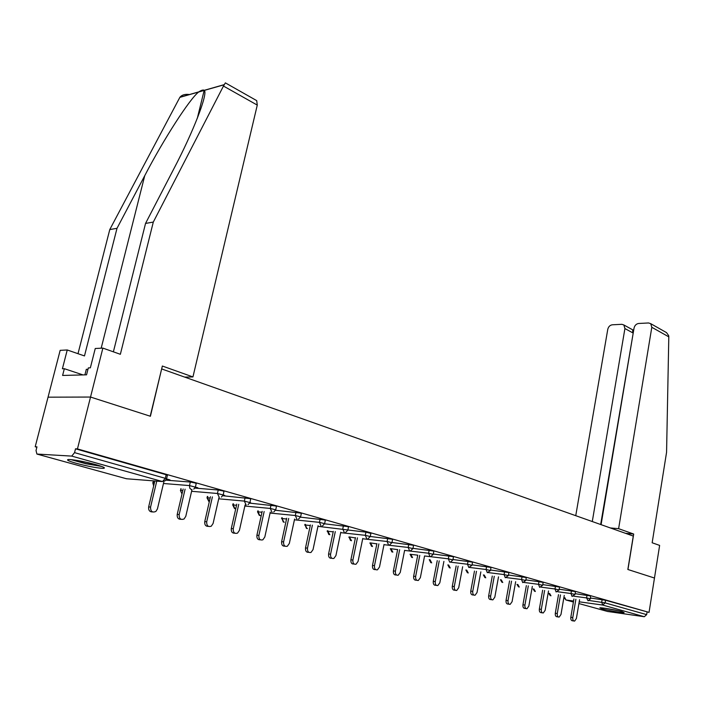 <?xml version="1.0" encoding="UTF-8"?>
<svg xmlns="http://www.w3.org/2000/svg" width="704" height="704" viewBox="0 0 704 704"><rect width="100%" height="100%" fill="white"/><g stroke="black" fill="none" stroke-linecap="round" stroke-linejoin="round"><path stroke-width="1.06" d="M76.384 463.329C87.965 466.356 96.87 468.037 103.118 468.362C106.19 468.169 103.77 466.91 95.841 464.614C84.269 461.56 75.275 459.853 68.869 459.483C65.71 459.703 68.218 460.988 76.384 463.329M601.964 608.828C607.666 610.456 622.723 613.052 624.122 612.63L622.098 611.662C616.466 610.034 601.207 607.411 599.861 607.834L601.964 608.828M113.388 351.833L145.543 223.423L153.296 222.086L120.358 354.297L102.872 348.102L95.251 348.506L90.358 367.84L88.317 367.91L86.557 374.827L62.603 375.452L64.337 368.702L62.401 368.764L67.25 349.976L60.166 350.346L35.2 446.767L36.872 447.234M102.872 348.102L90.534 397.047L48.039 397.179L90.534 397.047L150.41 416.266L161.63 369.01M161.841 369.002L633.274 536.07L627.845 569.483L654.474 578.028L649.044 612.392L605.563 600.257L605.132 602.879L646.668 614.636L647.064 612.119M646.668 614.636L644.31 616.722L607.552 611.459M184.721 377.106L192.94 376.93L162.351 366.027L150.216 416.205L90.534 397.047L77.449 448.914L649.044 612.392M35.2 446.767L36.969 446.855L36.027 450.516L36.907 454.054L71.738 456.104L74.562 452.637L75.522 448.818L77.449 448.914M75.522 448.818L166.162 474.716L167.385 475.394L166.584 478.764M590.612 598.03L605.563 600.257M165.854 480.172L190.326 482.038L195.061 482.97L196.196 483.604L195.43 486.93M194.894 488.092L218.231 490.002L222.869 490.917L223.942 491.515L223.203 494.789M222.807 495.739L249.665 498.573L250.677 499.136L249.955 502.366M249.674 503.122L275.493 505.956L276.443 506.484L275.748 509.67M275.554 510.259L300.406 513.066L301.312 513.568L300.634 516.71M300.502 517.15L324.456 519.939L325.31 520.414L324.65 523.512M324.579 523.802L347.679 526.574L348.489 527.023L347.855 530.077M317.962 526.337L365.948 532.162L370.885 533.412L370.278 536.422M370.374 536.492L391.829 539.194L392.55 539.59L391.961 542.564M391.97 542.511L412.826 545.186L413.512 545.565L412.94 548.495M412.966 548.354L433.145 550.994L433.805 551.355L433.242 554.25M433.286 554.022L452.83 556.618L453.455 556.961L452.918 559.812M452.971 559.513L471.909 562.074L472.507 562.39L471.979 565.215M472.05 564.837L490.398 567.354L490.97 567.653L490.459 570.442M490.538 570.002L508.332 572.475L508.878 572.766L508.385 575.52M508.473 575.018L525.738 577.456L526.258 577.72L525.774 580.439M525.87 579.885L542.634 582.278L543.136 582.542L542.661 585.218M542.766 584.619L559.046 586.969L559.522 587.215L559.064 589.864M559.178 589.213L574.992 591.527L575.441 591.756L575.001 594.378M575.115 593.683L590.489 595.954L590.489 598.761M249.876 502.665L250.642 502.726L249.999 502.55M223.062 495.255L224.726 495.396L223.274 494.982M195.263 487.45L197.859 487.793L195.527 487.133M166.408 479.292L169.981 479.899L166.707 478.975M573.795 620.972L572.642 620.796C571.252 620.752 570.645 619.582 570.821 617.294L572.774 617.584C572.598 619.881 573.206 621.051 574.596 621.095L576.391 618.534L579.568 599.72M572.774 617.584L575.89 599.218M570.821 617.294L573.936 598.954M558.298 616.959L557.198 616.792C555.755 616.757 555.122 615.578 555.306 613.237L557.269 613.527C557.084 615.868 557.718 617.056 559.161 617.091L560.982 614.495L564.256 595.408M557.269 613.527L560.472 594.898M555.306 613.237L558.51 594.634M542.37 612.832L541.323 612.674C539.827 612.656 539.167 611.45 539.352 609.066L541.314 609.356C541.13 611.741 541.79 612.946 543.286 612.964L545.142 610.35L548.513 590.964M541.314 609.356L544.614 590.445M539.352 609.066L542.652 590.19M525.976 608.582L524.99 608.432C523.433 608.432 522.755 607.218 522.94 604.771L524.911 605.062C524.726 607.508 525.404 608.731 526.962 608.731L528.845 606.091L532.321 586.397M524.911 605.062L528.308 585.869M522.94 604.771L526.346 585.614M509.106 604.208L508.191 604.076C506.572 604.094 505.859 602.853 506.053 600.354L508.024 600.644C507.839 603.143 508.552 604.384 510.162 604.366L512.072 601.7L515.662 581.698M508.024 600.644L511.535 581.161M506.053 600.354L509.555 580.906M491.735 599.702L490.89 599.579C489.21 599.623 488.47 598.365 488.664 595.813L490.644 596.094C490.45 598.655 491.19 599.914 492.87 599.87L494.815 597.186L498.511 576.858M490.644 596.094L494.261 576.312M488.664 595.813L492.281 576.057M617.822 610.614L606.338 608.467M604.877 608.256L619.274 610.949M100.17 465.925L86.02 463.549L72.354 459.738M83.292 461.604L89.575 462.994M70.761 459.58L85.958 463.76L101.658 466.444M87.912 369.494L86.337 369.266L84.911 374.871M664.893 331.69L666.547 332.622L668.703 335.702L668.8 336.855L666.574 452.258L652.159 542.766L659.63 545.406L654.474 578.028L627.942 569.51L633.697 534.046L618.614 528.669L651.807 327.281L650.725 323.673L648.595 322.969L638.66 323.47C636.258 323.858 634.718 325.406 634.031 328.117L601.084 524.665M618.614 528.669L610.403 527.965M632.65 329.798L632.799 332.869L624.914 328.557L623.841 324.958L621.852 324.315L612.26 324.799C609.946 325.178 608.441 326.7 607.763 329.366L575.749 515.68M624.914 328.557L592.284 521.541M633.697 534.046L625.522 533.324M633.239 332.851L600.662 524.515M255.807 100.118L256.705 100.628L257.277 105.098L223.467 86.055L225.359 82.878L225.878 83.178M145.543 223.423L173.527 169.418C193.521 131.41 208.173 93.262 204.301 90.402L204.204 90.27C203.166 89.681 201.379 90.209 198.836 91.863L198.66 92.013C189.895 98.604 163.803 138.97 144.734 175.692L117.005 228.316L84.48 355.934L67.25 349.976M223.467 86.055L153.296 222.086M189.42 94.538C185.126 93.949 181.949 94.855 179.907 97.249L109.78 229.557L117.005 228.316M109.78 229.557L78.003 353.69M192.94 376.93L257.277 105.098M83.01 374.924L64.337 368.702M473.845 595.065L473.079 594.959C471.337 595.021 470.554 593.745 470.747 591.122L472.736 591.404C472.542 594.026 473.317 595.311 475.068 595.241L477.03 592.53L480.85 571.868M472.736 591.404L476.467 571.314M470.747 591.122L474.478 571.067M455.4 590.286L454.74 590.19C452.91 590.286 452.1 588.984 452.294 586.3L454.282 586.582C454.089 589.266 454.898 590.568 456.72 590.471L458.709 587.734L462.66 566.729M454.282 586.582L458.137 566.166M452.294 586.3L456.148 565.919M436.383 585.35L435.829 585.27C433.919 585.402 433.074 584.082 433.268 581.328L435.257 581.601C435.063 584.364 435.908 585.684 437.818 585.552L439.824 582.798L443.907 561.422M435.257 581.601L439.234 560.859M433.268 581.328L437.246 560.613M416.768 580.254L416.337 580.202C414.339 580.369 413.45 579.031 413.644 576.198L415.642 576.462C415.439 579.304 416.328 580.642 418.326 580.474L420.35 577.694L424.574 555.949M415.642 576.462L419.751 555.377M413.644 576.198L417.762 555.139M396.519 575.001L396.22 574.957C394.143 575.177 393.202 573.822 393.395 570.9L395.393 571.164C395.19 574.094 396.132 575.45 398.209 575.23L400.25 572.44L404.624 550.299M395.393 571.164L399.643 549.718M393.395 570.9L397.654 549.49M375.61 569.571L375.47 569.554C373.287 569.818 372.293 568.445 372.495 565.435L374.484 565.699C374.282 568.709 375.276 570.082 377.458 569.818L379.5 567.01L384.032 544.465M374.484 565.699L378.884 543.875M372.495 565.435L376.895 543.646M354.024 563.966C351.745 564.274 350.698 562.883 350.9 559.786L352.889 560.041C352.686 563.156 353.734 564.546 356.03 564.221L358.072 561.405L362.771 538.428M352.889 560.041L357.447 537.838M350.9 559.786L355.458 537.618M331.786 558.228C329.437 558.501 328.372 557.075 328.583 553.951L330.563 554.206C330.378 557.418 331.487 558.835 333.89 558.43L335.931 555.606L340.798 532.189M330.563 554.206L335.289 531.599M328.583 553.951L333.3 531.379M308.783 552.288C306.381 552.534 305.281 551.074 305.51 547.914L307.481 548.161C307.296 551.496 308.475 552.922 311.01 552.438L313.034 549.613L318.085 525.738M307.481 548.161L312.382 525.14M305.51 547.914L310.402 524.929M284.997 546.146C282.515 546.357 281.398 544.861 281.626 541.675L283.598 541.913C283.43 545.38 284.68 546.823 287.355 546.234L289.344 543.418L294.598 519.05M283.598 541.913L288.684 518.452M281.626 541.675L286.704 518.25M260.366 539.783C257.814 539.959 256.661 538.437 256.907 535.207L258.87 535.445C258.711 539.053 260.049 540.505 262.874 539.801L264.818 537.002L270.283 512.116M258.87 535.445L264.15 511.526M256.907 535.207L262.187 511.333M234.854 533.192C232.223 533.333 231.044 531.775 231.299 528.51L233.253 528.739C233.121 532.506 234.546 533.966 237.538 533.113L239.413 530.35L245.106 504.935M233.253 528.739L238.744 504.346M231.299 528.51L236.782 504.161M208.41 526.363C205.7 526.469 204.486 524.876 204.758 521.576L206.703 521.787C206.598 525.738 208.12 527.199 211.297 526.178L213.092 523.459L219.014 497.473M206.703 521.787L212.406 496.892M204.758 521.576L210.461 496.716M180.99 519.279C178.191 519.35 176.942 517.722 177.223 514.378L179.159 514.58C179.089 518.725 180.734 520.186 184.096 518.954L185.786 516.314L191.99 489.623M179.159 514.58L185.099 489.157M177.223 514.378L183.163 488.998M152.522 511.922C149.644 511.966 148.35 510.286 148.65 506.906L150.559 507.1C150.55 511.465 152.328 512.908 155.892 511.43L157.441 508.904L164.138 480.709M150.559 507.1L156.763 481.122M148.65 506.906L154.845 480.973M644.31 616.722L602.73 605.053L579.216 601.814M573.584 601.031L565.954 599.984L573.408 602.043M578.917 603.557L607.93 611.565M589.248 600.503L605.132 602.879L602.73 605.053L601.7 602.202L602.131 599.579M564.863 597.714L565.954 599.984L563.966 597.59M36.907 454.054L126.456 478.755L162.518 481.571L71.738 456.104M74.562 452.637L165.308 478.333L166.162 474.716M162.518 481.571L165.308 478.333L166.522 478.993L165.079 480.876M126.095 478.658L127.406 478.826M549.613 593.428L550.977 595.813M573.663 596.182L586.564 597.916L588.104 600.829L590.48 598.822L586.564 597.916L587.013 595.267M557.621 591.738L571.006 593.516L571.463 590.823M541.094 587.162L554.998 588.984L555.465 586.265M524.066 582.454L538.516 584.329L539.009 581.566M506.51 577.606L521.558 579.524L522.06 576.726M488.374 572.607L504.082 574.578L504.592 571.745M469.63 567.45L486.068 569.492L486.605 566.606M450.322 562.144L467.5 564.238L468.054 561.308M412.562 557.612L410.819 554.338L417.754 555.166M424.565 555.975L448.351 558.818L448.914 555.852M391.063 548.715L397.628 549.613M404.598 550.422L428.586 553.23L429.167 550.211M370.674 542.942L376.851 543.875M383.988 544.685L408.179 547.448L408.778 544.394M349.633 536.976L355.388 537.953M362.701 538.771L387.094 541.49L387.719 538.384M327.914 530.798L327.818 531.256L333.203 531.846M340.701 532.655L365.306 535.322L365.948 532.162M305.474 524.418L305.342 525.008L310.27 525.527M344.344 532.576L342.76 528.95L343.429 525.738M282.278 517.801L282.119 518.549L286.546 518.998M294.43 519.807L319.44 522.35L320.135 519.086M258.298 510.954L258.095 511.87L261.976 512.248M270.081 513.049L295.293 515.513L296.006 512.204M233.473 503.853L233.226 504.953L236.535 505.27M244.851 506.053L270.274 508.438L271.014 505.067M207.786 496.478L207.478 497.798L210.162 498.036M218.715 498.802L244.341 501.098L245.106 497.675M181.166 488.831L180.805 490.38L182.802 490.547M191.602 491.295L217.43 493.486L218.231 490.002M153.578 480.867L153.146 482.689L154.405 482.786M163.469 483.507L189.499 485.584L190.326 482.038M533.931 589.019L535.348 591.501M572.088 596.464L574.992 594.44L571.006 593.516L572.088 596.464M517.827 584.487L519.279 587.066M556.116 591.985L559.055 589.934L554.998 588.984L556.116 591.985M501.257 579.832L502.753 582.507M539.669 587.365L542.652 585.297L538.516 584.329L539.669 587.365M484.211 575.027L485.751 577.817M522.738 582.622L525.765 580.518L521.558 579.524L522.738 582.622M466.664 570.082L468.257 572.986M505.305 577.729L508.367 575.599L504.082 574.578L505.305 577.729M448.606 564.986L450.243 568.014M487.326 572.686L490.442 570.539L486.068 569.492L487.326 572.686M430.003 559.733L431.684 562.892M468.802 567.486L471.962 565.312L467.5 564.238L468.802 567.486M449.689 562.126L450.525 562.091L452.892 559.918L448.351 558.818L449.689 562.126M410.071 554.391L410.819 554.338M390.315 548.9L391.037 548.838L392.841 552.165M429.968 556.591L430.874 556.538L433.224 554.356L428.586 553.23L429.968 556.591M369.926 543.233L370.63 543.162L372.504 546.55M409.605 550.88L410.59 550.818L412.914 548.618L408.179 547.448L409.605 550.88M348.894 537.39L349.571 537.31L351.525 540.76M388.573 544.984L387.094 541.49L391.934 542.687L389.638 544.896M327.166 531.353L327.818 531.256L329.85 534.776M366.828 538.886L365.306 535.322L370.251 536.562L367.99 538.771M304.726 525.114L305.342 525.008L306.918 528.528L307.472 528.59M281.521 518.663L282.119 518.549L283.738 522.139L284.337 522.201M321.077 526.046L319.44 522.35L324.623 523.662L322.476 525.87M257.532 511.993L258.095 511.87L259.776 515.53L260.41 515.592M296.982 519.288L295.293 515.513L300.599 516.877L298.522 519.068M232.698 505.094L233.226 504.953L234.969 508.684L235.655 508.754M272.026 512.292L270.274 508.438L275.713 509.846L273.724 512.01M206.985 497.948L207.478 497.798L209.334 501.618M246.154 505.032L244.341 501.098L249.911 502.559L248.028 504.68M219.322 497.499L217.43 493.486L223.15 494.991L221.39 497.068M182.002 493.953L180.4 490.362L181.993 494.023M180.743 490.697L180.761 488.796M191.462 489.685L189.754 488.171L189.499 485.584L195.378 487.15L193.758 489.139M153.71 485.698L152.777 482.671L153.648 485.971M153.085 483.006L153.217 480.841M668.8 336.855L651.807 327.281M224.022 84.797L204.301 90.402M204.292 90.394L179.828 97.372M101.182 348.19L144.734 175.692M548.724 593.305L550.229 595.619M533.069 588.905L534.582 591.307M516.974 584.382L518.496 586.863M500.421 579.718L501.952 582.305M483.393 574.922L484.933 577.606M465.872 569.985L467.421 572.774M447.832 564.89L449.381 567.802M429.255 559.645L430.804 562.681M410.106 554.224L411.655 557.401M390.368 548.636L391.917 551.954M370.005 542.863L371.554 546.33M348.999 536.897L350.539 540.54M327.298 530.737L328.838 534.547M345.62 532.435L347.82 530.226M304.894 524.357L306.416 528.37M281.732 517.748L283.246 521.972M257.778 510.902L257.567 511.843L259.283 515.363M232.998 503.809L232.742 504.935L234.476 508.517M207.346 496.443L207.038 497.781L208.798 501.433M623.841 324.958L632.878 329.93M632.896 329.965L633.732 329.921M666.547 332.622L650.725 323.673M197.261 118.474L204.204 90.27M256.705 100.628L225.359 82.878M179.907 97.249L198.836 91.863M204.248 90.323L224.057 84.682"/></g></svg>
